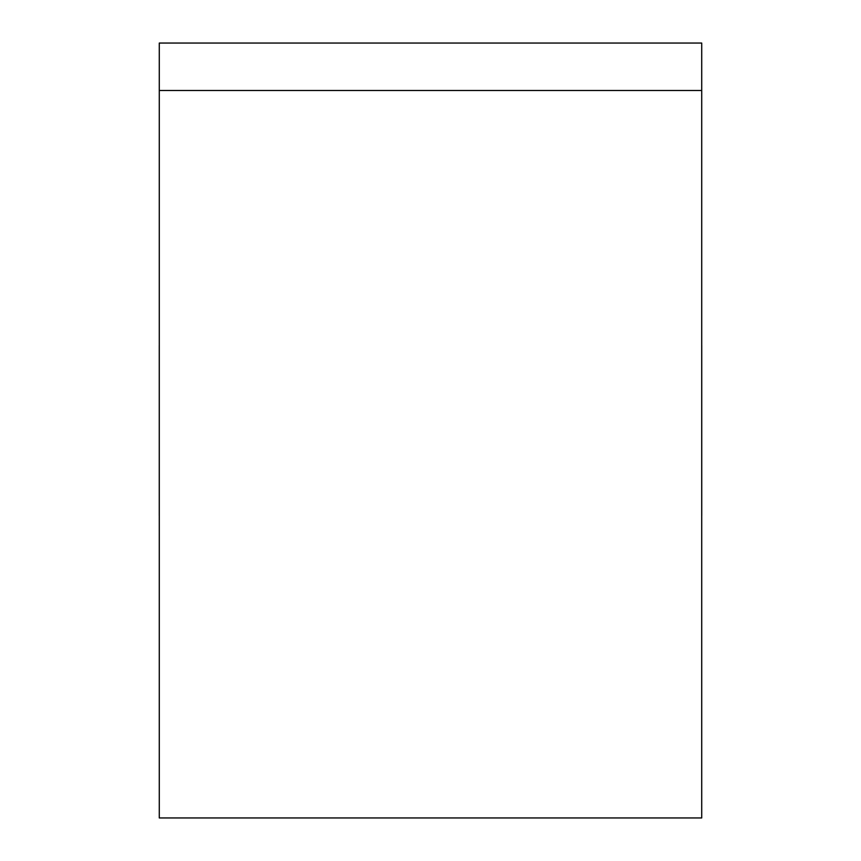 <?xml version="1.0" encoding="UTF-8"?>
<svg xmlns="http://www.w3.org/2000/svg" width="861" height="861" viewBox="0 0 861 861"><rect width="100%" height="100%" fill="white"/><g stroke="black" fill="none" stroke-linecap="round" stroke-linejoin="round"><path stroke-width="1.29" d="M159.285 90.48L701.715 90.48L701.715 817.95L159.285 817.95L159.285 43.05L701.715 43.05L701.715 90.48L159.285 90.48L159.285 770.52M701.715 770.52L701.715 90.48M701.737 515.502L701.737 345.498M159.263 515.502L159.263 345.498"/></g></svg>
